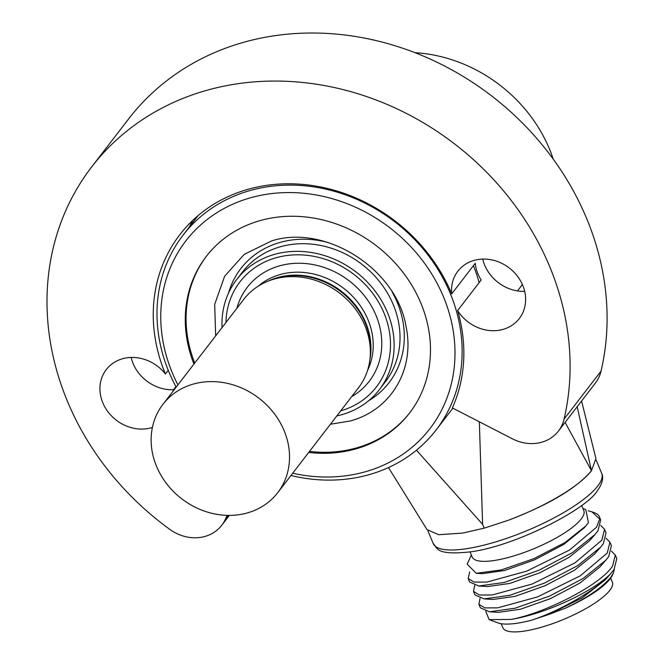 <?xml version="1.0" encoding="UTF-8"?>
<svg xmlns="http://www.w3.org/2000/svg" width="665" height="665" viewBox="0 0 665 665"><rect width="100%" height="100%" fill="white"/><g stroke="black" fill="none" stroke-linecap="round" stroke-linejoin="round"><path stroke-width="1" d="M558.425 431.07L595.416 383.032A39.917 34.946 -142.4 0 0 601.044 371.103A273.731 239.641 -142.4 0 0 586.621 218.419A273.731 239.641 -142.4 0 0 370.97 39.426A273.731 239.641 -142.4 0 0 128.644 118.894L91.654 166.94A273.731 239.641 37.6 0 1 447.196 138.411A273.731 239.641 37.6 0 1 549.639 266.466A273.731 239.641 37.6 0 1 564.053 419.15A39.917 34.946 37.6 0 1 558.425 431.07A39.917 34.946 37.6 0 1 512.399 438.809L452.358 407.911A162.526 142.285 -142.4 0 0 457.62 310.597A38.778 33.948 -142.4 0 0 519.299 318.543A38.778 33.948 -142.4 0 0 522.723 285.335A38.778 33.948 -142.4 0 0 492.175 259.973A38.778 33.948 -142.4 0 0 457.844 271.229A38.778 33.948 -142.4 0 0 451.701 293.88A162.526 142.285 -142.4 0 0 248.319 189.226A162.526 142.285 -142.4 0 0 179.766 234.77A162.526 142.285 -142.4 0 0 165.41 373.979A38.778 33.948 -142.4 0 0 106.259 369.599A38.778 33.948 -142.4 0 0 102.826 402.815A38.778 33.948 -142.4 0 0 152.393 427.47M227.114 515.375L225.443 519.091A39.917 34.946 37.6 0 1 221.753 525.267A39.917 34.946 37.6 0 1 169.899 529.431A273.731 239.641 37.6 0 1 67.464 401.369A273.731 239.641 37.6 0 1 91.654 166.94M173.332 390.837A38.778 33.948 -142.4 0 0 173.191 390.18A162.526 142.285 -142.4 0 0 173.457 390.671M189.375 226.965A162.526 142.285 37.6 0 1 192.725 220.406M451.701 293.88L475.234 263.307A38.778 33.948 -142.4 0 0 477.952 273.872A38.778 33.948 -142.4 0 0 481.161 280.023L457.62 310.597M479.166 282.617A159.675 139.791 -142.4 0 0 473.413 265.684M176.175 387.146A159.675 139.791 37.6 0 1 168.927 371.959A159.675 139.791 37.6 0 1 183.033 235.202A159.675 139.791 37.6 0 1 250.381 190.448A159.675 139.791 37.6 0 1 450.197 293.265A159.675 139.791 37.6 0 1 436.082 430.014A159.675 139.791 37.6 0 1 368.734 474.768A159.675 139.791 37.6 0 1 290.946 475.508M177.921 384.869A153.972 134.796 37.6 0 1 172.268 372.733A153.972 134.796 37.6 0 1 250.813 197.713A153.972 134.796 37.6 0 1 443.488 296.848A153.972 134.796 37.6 0 1 364.935 471.876A153.972 134.796 37.6 0 1 292.7 473.231M308.701 452.449A128.312 112.327 -142.4 0 0 355.426 449.025A128.312 112.327 -142.4 0 0 409.549 413.065A128.312 112.327 -142.4 0 0 402.591 271.86A128.312 112.327 -142.4 0 0 260.323 220.556A128.312 112.327 -142.4 0 0 206.208 256.515A128.312 112.327 -142.4 0 0 193.922 364.088M409.948 412.549A128.312 112.327 37.6 0 1 356.224 447.986A128.312 112.327 37.6 0 1 309.499 451.41M194.72 363.048A128.312 112.327 37.6 0 1 206.607 256M222.035 327.571A90.099 78.877 37.6 0 1 236.657 279.608A90.099 78.877 37.6 0 1 274.653 254.354A90.099 78.877 37.6 0 1 387.404 312.367A90.099 78.877 37.6 0 1 379.441 389.532A90.099 78.877 37.6 0 1 341.436 414.785A90.099 78.877 37.6 0 1 336.806 415.933M225.95 322.483A86.109 75.386 37.6 0 1 292.808 254.953A86.109 75.386 37.6 0 1 384.054 313.14A86.109 75.386 37.6 0 1 340.721 410.854M277.721 492.682L358.535 387.712A72.427 63.408 -142.4 0 0 370.097 357.77A72.427 63.408 -142.4 0 0 364.944 325.684A72.427 63.408 -142.4 0 0 274.312 279.051A72.427 63.408 -142.4 0 0 269.757 280.514A72.427 63.408 -142.4 0 0 243.764 299.35L162.95 404.32A72.427 63.408 37.6 0 1 193.49 384.021A72.427 63.408 37.6 0 1 273.797 412.982A72.427 63.408 37.6 0 1 277.721 492.682A72.427 63.408 37.6 0 1 247.172 512.981A72.427 63.408 37.6 0 1 166.873 484.029A72.427 63.408 37.6 0 1 162.95 404.32M173.191 390.18L175.909 386.648M173.532 389.74A38.778 33.948 37.6 0 1 133.091 363.506A38.778 33.948 37.6 0 1 131.138 357.454M168.245 370.297L165.41 373.979M524.677 291.386A38.778 33.948 37.6 0 1 484.677 265.135A38.778 33.948 37.6 0 1 482.724 259.084M553.23 159.118A142.568 124.812 -142.4 0 0 414.968 52.676M577.178 406.714L591.468 470.729A91.246 24.148 157.4 0 1 508.176 520.313C548.841 504.785 576.605 488.26 591.468 470.729L595.931 458.584L581.576 401.003M508.176 520.313L484.211 528.151L482.624 524.361L416.465 450.205M388.485 467.57L427.038 529.639L438.734 534.71L462.458 533.106L484.211 528.151M522.382 284.537L517.47 290.913M470.055 551.9L472.208 557.062A60.449 15.993 -22.6 0 0 522.033 553.238A60.449 15.993 -22.6 0 0 581.252 518.933A60.449 15.993 -22.6 0 0 583.82 510.604L581.667 505.442M582.956 508.534L585.774 509.573L588.442 522.632L585.865 525.94L564.976 542.565L533.837 558.675L501.169 569.938L476.248 573.288L467.154 564.169L471.344 554.992M592.008 511.867L594.726 512.873A72.427 19.169 157.4 0 1 599.315 516.663A72.427 19.169 157.4 0 1 599.705 519.116L592.008 511.867L588.217 510.787M599.315 516.663L600.67 519.914L597.96 530.786L595.133 534.386L572.324 552.715L538.874 570.279L504.378 582.424L478.742 586.006L487.686 586.563L509.822 583.421L539.872 572.764L569.074 557.361L589.448 540.861M476.248 573.288L482.333 573.671L504.353 570.553L534.411 559.913L563.712 544.46L584.227 527.802M478.742 586.006L469.631 582.025L468.16 578.508L474.087 582.108L486.921 582.075L526.672 571.168L569.514 550.046L596.497 527.27L599.705 519.116M474.669 585.433L473.53 591.409L479.457 595.009L492.291 594.967L532.033 584.07L574.884 562.939L601.867 540.171L604.568 529.298L600.711 525.4M604.568 529.298L606.039 532.815L603.33 543.687L600.478 547.312L577.677 565.624L544.244 583.18L509.764 595.308L484.137 598.907L474.993 594.926L473.53 591.409M610.063 574.377A72.427 19.169 -22.6 0 1 511.194 619.414C545.051 613.18 600.869 584.776 612.606 565.965L615.308 555.084L616.771 558.6L614.069 569.473L610.054 574.377C594.768 591.443 557.295 611.916 531.526 620.204L548.209 614.693L582.099 597.96L605.358 579.78L611.26 573.039M489.448 611.8L498.401 612.357L520.545 609.215L550.454 598.625L579.913 583.08L599.963 566.913L605.865 560.171L583.055 578.508L549.589 596.081L515.076 608.217L489.448 611.8L480.363 607.818L478.9 604.302L484.818 607.901L497.661 607.86L537.403 596.962L580.254 575.84L607.236 553.064L609.938 542.191L606.081 538.293M484.137 598.907L493.073 599.456L515.151 596.322L545.076 585.74L574.602 570.154L594.585 554.036L600.478 547.303M609.938 542.191L611.401 545.707L608.699 556.58L605.873 560.179M615.308 555.084L611.451 551.194M511.194 619.414L489.149 619.639L497.96 622.889A64.439 17.049 -22.6 0 0 531.51 620.204M489.149 619.639L485.791 611.318M614.352 569.057L613.338 573.163L610.911 577.129C602.39 587.544 587.129 597.918 565.134 608.259A64.439 17.049 -22.6 0 0 610.129 578.874A64.439 17.049 -22.6 0 0 612.382 575.258L613.338 573.163M565.134 608.259L548.209 614.693M480.039 598.325L478.9 604.302M469.698 571.908L468.168 578.508M501.186 623.704L502.848 627.702A59.31 15.694 -22.6 0 0 551.734 623.953A59.31 15.694 -22.6 0 0 609.838 590.296A59.31 15.694 -22.6 0 0 612.349 582.116L610.686 578.118M225.443 519.091L228.286 515.4M564.053 419.15L601.044 371.103M368.46 400.854A93.524 81.878 -142.4 0 0 392.151 292.026M327.67 242.384A93.524 81.878 -142.4 0 0 281.129 242.126A93.524 81.878 37.6 0 0 280.264 242.359A93.524 81.878 -142.4 0 0 228.519 293.115M379.441 389.532L385.326 381.893A90.099 78.877 -142.4 0 0 380.729 283.115A90.099 78.877 -142.4 0 0 281.386 246.482A90.099 78.877 -142.4 0 0 280.539 246.715A90.099 78.877 -142.4 0 0 242.534 271.968L236.657 279.608M351.652 396.648A76.982 67.398 -142.4 0 0 376.016 315.385A76.982 67.398 -142.4 0 0 302.658 263.34A76.982 67.398 -142.4 0 0 236.881 308.286M367.562 370.413A70.141 61.404 -142.4 0 0 367.978 319.69A70.141 61.404 -142.4 0 0 367.595 318.793A70.141 61.404 -142.4 0 0 258.178 286.208M268.535 280.971A70.141 61.404 37.6 0 1 365.343 321.777A70.141 61.404 37.6 0 1 365.708 322.641A70.141 61.404 37.6 0 1 369.964 359.067M370.097 357.77L370.405 354.437A70.374 61.612 -142.4 0 0 365.393 323.257A70.374 61.612 -142.4 0 0 365.027 322.4A70.374 61.612 -142.4 0 0 272.891 279.366L269.757 280.514M601.684 473.38C602.498 474.544 604.676 480.745 597.303 490.845C585.79 510.055 513.538 546.572 470.305 551.859C434.453 555.782 437.379 547.337 433.206 543.513A91.246 24.148 -22.6 0 0 508.426 537.744A91.246 24.148 -22.6 0 0 597.81 485.957A91.246 24.148 -22.6 0 0 598.01 485.691A91.246 24.148 -22.6 0 0 601.684 473.38L596.139 460.072M591.468 470.729L565.109 422.391M479.34 421.801L482.624 524.361M229.35 515.408L221.753 525.267M198.212 215.485L183.033 235.202M452.882 408.185L436.082 430.014M330.422 424.228L350.114 421.003C390.854 410.222 415.184 369.607 406.066 326.656C396.839 268.918 324.977 223.523 271.486 240.979L244.221 254.346L224.62 276.249L214.687 304.395L215.651 335.867M433.206 543.513L427.903 530.753M589.223 541.119L595.133 534.386M583.878 528.201L585.865 525.94"/></g></svg>
